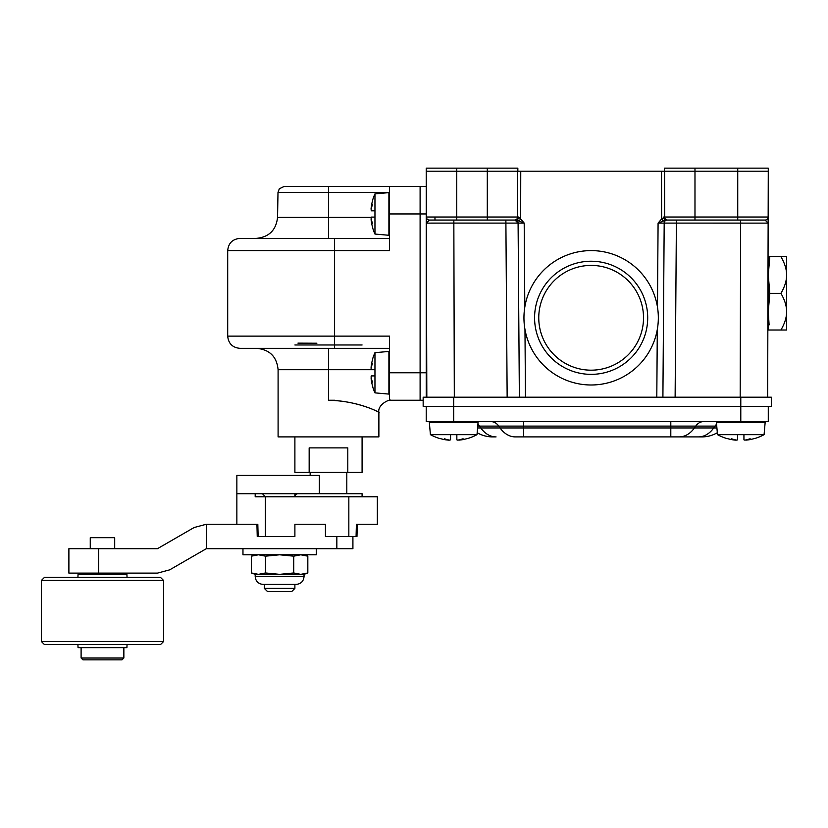 <?xml version="1.0" encoding="UTF-8"?>
<svg xmlns="http://www.w3.org/2000/svg" width="828" height="828" viewBox="0 0 828 828"><rect width="100%" height="100%" fill="white"/><g stroke="black" fill="none" stroke-linecap="round" stroke-linejoin="round"><path stroke-width="1.24" d="M454.313 397.202L519.363 397.202L454.313 397.202L453.847 223.084L426.358 223.115L426.337 217.019L426.824 397.202M524.973 329.513L525.469 397.202L519.363 397.202L518.09 223.094L519.363 397.202M525.469 397.202L656.801 397.202L657.297 329.513M662.907 397.202L664.191 223.094L662.907 397.202L771.334 397.202L771.334 406.362L740.791 406.362L740.791 397.202L656.801 397.202M663.3 221.035L661.613 218.975L661.52 171.199L664.563 171.199L664.656 217.019L661.613 218.975L658.084 223.094L768.136 223.115L768.156 217.019L664.656 217.019A3.053 3.043 -90 0 0 667.699 220.062L665.867 220.062L658.084 223.094L657.463 307.053M503.786 220.062L487.299 220.062L516.413 220.062L524.196 223.094L520.657 218.975L520.75 171.199L661.52 171.199M667.647 220.062L667.244 220.062A3.053 3.053 -90 0 0 664.191 223.094L664.191 223.115A3.053 3.053 0 0 1 667.244 220.062L665.867 220.062A3.053 2.122 -90 0 1 663.735 217.029M767.659 397.202L768.136 223.115L765.093 220.062L667.699 220.062L740.646 220.062L740.18 397.202M675.12 397.202L676.404 220.062L678.484 220.062M768.156 217.019A3.053 3.053 90 0 1 765.093 220.062A3.053 3.053 90 0 0 768.156 217.019L768.28 168.146L664.439 168.146L664.439 171.199M517.842 171.199L517.842 168.146L426.213 168.146L426.213 397.202M487.299 168.146L487.299 171.199L520.75 171.199M518.39 171.199L519.053 171.199L518.39 171.199M663.89 171.199L663.228 171.199L663.89 171.199M456.756 168.146L456.756 171.199L426.213 171.199L426.337 217.019A3.053 3.053 0 0 0 429.39 220.062L426.358 223.115M517.717 171.199L517.614 217.019A3.053 3.043 -90 0 1 514.571 220.062L429.39 220.062A3.053 3.053 0 0 1 426.337 217.019L456.756 217.019L456.756 220.062L440.268 220.062M518.98 221.035L520.657 218.975L518.535 217.029A3.053 2.122 -90 0 1 516.413 220.062L514.871 220.062M514.633 220.062L505.877 220.062L507.15 397.202M518.535 217.029L456.756 217.019L456.756 171.199L487.299 171.199L487.299 220.062L429.39 220.062M524.817 307.053L524.196 223.094L518.09 223.094L515.037 220.062A3.053 3.053 90 0 1 518.09 223.094L453.847 223.084L453.847 220.062M591.14 250.605A67.192 67.192 0 0 1 658.332 317.797A67.192 67.192 0 0 1 591.14 384.989A67.192 67.192 0 0 1 523.948 317.797A67.192 67.192 0 0 1 591.14 250.605M591.14 261.234A56.563 56.563 0 0 1 647.703 317.797A56.563 56.563 0 0 1 591.14 374.359A56.563 56.563 0 0 1 534.577 317.797A56.563 56.563 0 0 1 591.14 261.234M591.14 265.415A52.381 52.381 0 0 1 643.522 317.797A52.381 52.381 0 0 1 591.14 370.178A52.381 52.381 0 0 1 538.759 317.797A52.381 52.381 0 0 1 591.14 265.415M423.16 397.202L453.703 397.202L453.703 406.362L423.16 406.362L423.16 397.202M453.703 421.638L740.791 421.638L740.791 406.362L453.703 406.362L453.703 421.638L426.213 421.638L426.213 406.362M733.96 439.978L735.668 440.134A43.304 26.838 -52.2 0 1 731.424 438.747A43.304 26.838 52.2 0 0 736.754 440.134L737.644 439.834L736.754 440.134L737.644 439.834L736.754 440.134L737.644 439.834L737.644 434.659L717.493 434.659L717.327 432.713A30.543 30.543 0 0 1 701.875 436.905L515.358 436.905A30.543 21.6 -90 0 1 500.081 427.962L477.58 427.962M679.136 436.905A30.543 21.6 -90 0 0 694.413 427.962L695.717 426.109L670.804 426.109L670.804 436.905L698.418 436.905A30.543 21.6 -90 0 0 713.695 427.962L500.081 427.962L498.777 426.109L477.746 426.109M492.619 436.905A30.543 30.543 0 0 1 477.166 432.713A30.543 30.543 0 0 0 492.619 436.905L496.065 436.905A30.543 21.6 -90 0 1 480.799 427.962L479.484 426.109A15.266 10.795 90 0 0 477.911 424.257M768.28 406.362L768.28 421.638L740.791 421.638M769.098 324.928L768.28 311.69L768.28 256.711L769.792 256.711L768.28 275.041L769.792 293.36L768.28 311.69L768.28 330.01L769.792 330.01L768.28 330.01M768.28 312.301L768.363 315.83M780.928 256.711C784.789 263.376 786.672 269.483 786.6 275.041L786.6 256.711L769.792 256.711M780.928 293.36C784.789 300.026 786.672 306.132 786.6 311.69L786.6 275.041C786.672 280.599 784.789 286.705 780.928 293.36L769.792 293.36M780.928 330.01L786.6 330.01L786.6 311.69C786.672 317.248 784.789 323.355 780.928 330.01L769.792 330.01M445.971 439.854L448.59 440.134A43.304 26.838 -52.2 0 1 444.346 438.747A43.304 26.838 52.2 0 0 449.666 440.134L450.556 439.834L450.556 434.659L456.849 434.659L456.849 439.834L457.739 440.134A43.304 26.838 -52.2 0 0 463.069 438.747A43.304 26.838 52.2 0 1 458.826 440.134L461.579 439.834A48.769 48.769 0 0 0 467.716 438.416L467.748 438.509A48.862 48.862 0 0 0 477 434.659L456.849 434.659L456.849 439.834L457.739 440.134L456.849 439.834L456.849 434.659L456.849 439.834L457.739 440.134L456.849 439.834M448 440.092L448.683 439.947M458.826 440.134L461.434 439.854M733.059 439.854L733.939 439.978M743.937 439.834L744.827 440.134L743.937 439.834L743.937 434.659L743.937 439.834L744.827 440.134A43.304 26.838 -52.2 0 0 750.147 438.747A43.304 26.838 52.2 0 1 745.904 440.134L748.667 439.834A48.769 48.769 0 0 0 754.794 438.416L754.836 438.509A48.862 48.862 0 0 0 764.078 434.659L743.937 434.659L743.937 439.834L744.827 440.134L743.937 439.834L743.937 434.659L737.644 434.659L737.644 439.834M745.904 440.134L748.522 439.854M477 434.659L478.077 422.301L429.328 422.301L430.415 434.659L450.556 434.659L450.556 439.834L449.666 440.134M430.415 434.659A48.862 48.862 0 0 0 439.658 438.509L439.689 438.416A48.769 48.769 0 0 0 445.826 439.834L448.59 440.134M764.554 421.638L765.165 422.301L764.078 434.659L765.165 422.301L716.417 422.301L717.493 434.659A48.862 48.862 0 0 0 726.736 438.509L726.777 438.416A48.769 48.769 0 0 0 732.915 439.834L735.771 439.947M334.595 238.392L334.595 250.605L227.7 250.605C228.424 243.184 232.492 239.116 239.913 238.392L389.564 238.392M328.488 238.392L328.488 186.466L284.097 186.466L420.106 186.466L420.106 213.955L420.106 186.466L426.213 186.466M423.16 400.255L420.106 400.255L420.106 372.766L420.106 400.255L389.564 400.255L389.564 336.116L334.595 336.116L334.595 250.605L389.564 250.605L389.564 186.466M426.213 372.766L420.106 372.766L420.106 213.955L420.106 372.766L389.564 372.766M334.595 348.34L239.913 348.34C232.492 347.615 228.424 343.537 227.7 336.116L334.595 336.116L334.595 348.34L389.564 348.34M328.488 348.34L328.488 400.255C357.986 400.607 381.284 413.1 378.862 412.468C381.832 413.855 360.977 400.98 328.488 400.255L334.843 400.255M374.96 369.712L278.094 369.712L278.094 436.905L378.882 436.905L378.882 412.468C377.32 404.944 389.025 399.065 391.095 400.255L391.095 400.255M316.876 343.227L297.945 343.134M362.084 496.769L362.084 493.716L294.892 493.716L294.892 496.769A3.053 3.053 90 0 1 297.945 493.716M294.892 436.905L294.892 472.333L309.165 472.333L309.165 447.896L347.801 447.896L347.801 472.333L362.084 472.333L362.084 436.905M294.892 344.976L362.084 344.976M347.801 472.333L309.165 472.333M348.836 496.769L348.836 536.472L356.081 536.472L356.392 524.248L377.351 524.248L377.351 496.769L255.19 496.769L255.19 493.716L236.86 493.716L236.86 524.248L257.818 524.248L258.129 536.472L265.374 536.472L265.374 496.769M348.836 536.472L325.435 536.472L325.435 524.248L294.892 524.248L294.892 536.472L265.374 536.472M357.272 524.248L356.971 536.472L356.081 536.472M258.129 536.472L257.239 536.472L256.939 524.248L206.317 524.248L194.104 527.529L157.455 548.685L68.89 548.685L68.89 573.121L157.455 573.121L169.668 569.85L206.317 548.685L352.914 548.685L352.914 536.472M294.892 588.387L264.349 588.387L267.403 591.44L291.839 591.44L294.892 588.387L294.892 584.423M264.349 588.387L264.349 584.423M261.296 493.716A3.053 3.053 -90 0 1 264.349 496.769M236.86 493.716L236.86 475.386L319.318 475.386L319.318 493.716L255.19 493.716M336.841 536.472L336.841 548.685M325.435 524.248L294.892 524.248M206.317 548.685L206.317 524.248M118.673 574.342L118.673 573.121M86.298 574.342L86.298 573.121M114.699 548.685L114.699 537.693L90.262 537.693L90.262 548.685M81.103 647.641L81.103 658.022L123.858 658.022L123.858 647.641M123.858 658.022L122.026 659.854L82.935 659.854L81.103 658.022M41.4 580.449L163.561 580.449L163.561 641.534L41.4 641.534L41.4 580.449L44.453 577.395L160.508 577.395L163.561 580.449M41.4 641.534L44.453 644.588L160.508 644.588L163.561 641.534M77.915 577.395L78.049 574.342L126.912 574.342L127.046 577.395M77.915 644.588L78.049 647.641L126.912 647.641L127.046 644.588M316.265 548.685L316.265 554.791L242.966 554.791L242.966 548.685M255.19 554.791L251.412 556.168L258.46 554.791L265.509 556.168L265.509 572.966L279.616 574.342L293.723 572.966L300.781 574.342L307.83 572.966L307.83 556.168L300.781 554.791L293.723 556.168L293.723 572.966M265.509 556.168L279.616 554.791L293.723 556.168M302.065 554.843L300.781 554.791M251.412 556.168L251.412 572.966L258.46 574.342L265.509 572.966M302.065 574.29L255.19 574.342L251.412 572.966M307.83 572.966L304.052 574.342L300.781 574.342M296.113 584.423L263.128 584.423C258.305 583.947 255.655 581.297 255.19 576.474L304.052 576.474C303.586 581.297 300.937 583.947 296.113 584.423M371.068 217.992L371.379 217.102L371.068 217.992L371.379 217.102L371.068 217.992L371.379 217.102L374.96 217.102L371.379 217.102L371.068 217.992A43.304 26.838 37.8 0 0 372.455 223.322A43.304 26.838 142.2 0 1 371.068 219.078L371.379 221.832A48.769 48.769 0 0 0 372.786 227.969L372.693 228.011A48.862 48.862 0 0 0 374.96 234.055L374.96 193.856L388.901 192.634L388.901 235.276L389.564 234.666M371.379 210.809L371.068 209.919L371.379 210.809L371.068 209.919L371.379 210.809L374.96 210.809M371.068 208.811L371.11 208.211M371.254 206.907L371.068 208.842A43.304 26.838 37.8 0 1 372.455 204.599A43.304 26.838 142.2 0 0 371.068 209.919M371.379 206.079A48.769 48.769 0 0 1 372.786 199.952L372.693 199.91A48.862 48.862 0 0 1 374.96 193.856M371.254 221.004L371.161 220.289M371.068 376.812L371.379 375.912L371.068 376.812L371.379 375.912L371.068 376.812L371.379 375.912L374.96 375.912L371.379 375.912L371.068 376.812A43.304 26.838 37.8 0 0 372.455 382.132A43.304 26.838 142.2 0 1 371.068 377.889L371.379 380.642A48.769 48.769 0 0 0 372.786 386.779L372.693 386.821A48.862 48.862 0 0 0 374.96 392.865L374.96 352.666L388.901 351.445L388.901 394.087L389.564 393.486M371.379 369.619L371.068 368.729L371.379 369.619L371.068 368.729L371.379 369.619L374.96 369.619M371.254 365.728L371.11 367.032M371.379 364.889A48.769 48.769 0 0 1 372.786 358.762L372.693 358.721A48.862 48.862 0 0 1 374.96 352.666M371.254 367.746L371.068 367.653A43.304 26.838 37.8 0 1 372.455 363.409A43.304 26.838 142.2 0 0 371.068 368.729M371.254 379.814L371.161 379.1M737.738 220.062L737.738 171.199L694.982 171.199L694.982 220.062M694.982 168.146L694.982 171.199L664.563 171.199M737.738 168.146L737.738 171.199L768.28 171.199M515.037 220.062A3.053 3.053 0 0 1 518.09 223.094M523.679 436.905L523.679 426.109L498.777 426.109A15.266 10.795 90 0 0 491.139 421.638M716.913 427.962L713.695 427.962L714.999 426.109L695.717 426.109A15.266 10.795 90 0 1 703.355 421.638M670.804 421.638L670.804 426.109L523.679 426.109L523.679 421.638M716.748 426.109L714.999 426.109A15.266 10.795 90 0 1 716.582 424.257M389.564 192.469L277.991 192.469L277.556 217.381L371.161 217.381M389.564 213.955L426.213 213.955M98.625 573.121L98.625 548.685M435.01 220.062L434.938 217.019M759.473 220.062L762.919 220.062M768.28 258.243L768.032 259.423M767.856 326.936L768.28 328.488M429.328 422.301L429.939 421.638M478.077 422.301L477.466 421.638M716.417 422.301L717.027 421.638M717.493 434.659A48.862 48.862 0 0 0 726.736 438.509M277.556 217.381C276.117 230.174 268.986 237.17 256.173 238.392M278.094 369.712C276.831 356.733 269.7 349.602 256.711 348.34M227.7 250.605L227.7 336.116M277.991 192.469L279.305 188.784L284.097 186.466M346.808 493.716L346.808 472.333M310.158 475.386L310.158 472.333M304.052 554.791L307.83 556.168M304.052 574.342L304.052 576.474M255.19 574.342L255.19 576.474M388.901 192.634L389.564 193.245M374.96 234.055L388.901 235.276M388.901 351.445L389.564 352.055M374.96 392.865L388.901 394.087"/></g></svg>
